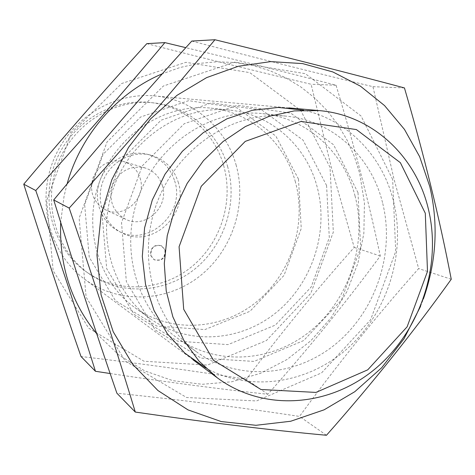 <?xml version="1.0" encoding="UTF-8"?>
<svg xmlns="http://www.w3.org/2000/svg" width="475" height="475" viewBox="0 0 475 475"><rect width="100%" height="100%" fill="white"/><g stroke="black" fill="none" stroke-linecap="round" stroke-linejoin="round"><path stroke-width="0.36" stroke-dasharray="2.38 1.78" d="M236.051 164.801C247.439 204.873 232.174 251.014 199.167 276.604C166.238 302.237 118.358 304.214 84.586 279.175C50.706 254.273 36.486 204.398 52.713 162.1C68.744 119.736 112.551 91.96 154.405 95.92C192.969 99.073 225.904 127.87 236.051 164.801M227.578 166.398C238.129 203.276 224.289 245.789 194.085 269.61C163.946 293.455 120.003 295.8 88.576 273.428C56.252 250.64 42.423 203.722 57.677 163.994C72.728 124.189 114.273 98.367 153.567 102.861C188.545 106.412 218.245 132.739 227.578 166.398M223.618 165.46C234.11 202.012 220.4 244.144 190.445 267.734C160.556 291.353 116.969 293.639 85.809 271.457C53.752 248.852 40.042 202.374 55.147 163.026C70.051 123.607 111.215 98.04 150.183 102.493C184.87 106.014 214.35 132.103 223.618 165.46M178.137 181.925C189.561 214.7 151.08 249.541 121.285 232.536C103.888 223.701 95.481 200.634 102.974 181.248C110.277 161.797 131.902 150.171 150.771 155.159C164.463 159.184 173.583 168.108 178.137 181.925M150.955 255.633L154.357 259.843C161.91 261.458 165.561 258.24 165.312 250.188L161.66 245.83C154.203 244.453 150.634 247.718 150.955 255.633M174.622 180.844C185.968 213.328 147.814 247.837 118.257 230.969C101.003 222.211 92.661 199.352 100.082 180.15C107.314 160.877 128.755 149.364 147.464 154.31C161.049 158.306 170.098 167.147 174.622 180.844M162.266 185.309C169.753 206.601 145.213 229.508 125.56 219.213C112.676 211.559 108.353 200.129 112.593 184.917C119.552 170.739 130.382 165.08 145.095 167.942C153.645 170.774 159.368 176.563 162.266 185.309M140.036 177.959C147.173 198.004 124.011 219.486 105.408 209.748C93.219 202.516 89.11 191.763 93.088 177.484C99.619 164.184 109.844 158.888 123.755 161.601C131.848 164.279 137.275 169.729 140.036 177.959M164.967 250.016C165.217 258.062 161.571 261.28 154.031 259.665L150.628 255.455C150.308 247.552 153.87 244.287 161.322 245.664L164.967 250.016M392.647 179.408L361.119 116.072L305.378 73.69L234.822 62.13L163.4 86.005L107.029 141.977L79.147 218.167L86.106 297.095L125.263 361.107L186.604 397.516L256.53 400.947L321.569 372.887L370.577 319.841L395.699 251.495L392.647 179.408M358.019 192.702L333.539 144.727L290.89 113.204L237.589 105.242L184.205 123.743L142.334 165.799L121.523 222.627L126.362 281.639L155.206 330L201.056 358.114L254 361.422L303.733 340.533L341.4 300.152L360.632 247.802L358.019 192.702M191.787 41.064C253.466 57.249 313.856 72.455 372.958 86.688L393.953 178.98L418.659 268.571C376.984 315.406 337.262 364.687 299.493 416.421C240.308 407.402 179.443 399.671 116.897 393.229M420.553 306.381L423.296 299.179M205.485 367.828C251.049 393.074 309.445 383.307 348.822 347.267C388.229 311.155 406.285 252.189 393.401 200.794C382.428 156.198 347.813 119.807 303.65 110.194M355.068 196.062C344.096 152.41 307.248 118.085 262.717 113.65C212.931 108.003 159.113 142.316 139.175 195.047C118.97 247.671 136.307 309.1 177.228 338.01C217.134 366.504 272.769 362.11 311.018 330.529C349.357 298.965 367.478 243.859 355.068 196.062M382.512 202.534C371.266 156.815 333.076 120.822 286.645 116.197C234.739 110.289 178.333 146.442 157.338 201.964C136.064 257.379 154.108 321.902 196.781 352.034C238.397 381.734 296.358 376.8 336.241 343.562C376.206 310.329 395.218 252.599 382.512 202.534M404.445 87.928L372.958 86.688M451.25 279.264L418.659 268.571M326.468 435.266L299.493 416.421M330.018 167.301L300.782 110.515L249.814 72.627L185.891 62.326L121.689 83.499L71.357 133.048L46.669 200.539L53.176 270.714L88.57 328.082L144.026 361.243L207.397 365.067L266.428 340.533L310.84 293.277L333.337 232.02L330.018 167.301M298.484 179.081L275.85 136.07L236.906 107.837L188.617 100.664L140.57 117.034L103.111 154.292L84.657 204.707L89.241 257.242L115.383 300.586L156.898 326.117L204.879 329.585L249.969 311.297L284.05 275.352L301.245 228.493L298.484 179.081M146.805 43.652C202.653 57.956 257.414 71.487 311.101 84.247L331.194 166.921L354.219 247.422C316.7 289.412 280.743 333.367 246.341 379.282C192.618 370.708 137.507 363.12 81.011 356.517M67.076 183.956L64.06 196.228L60.675 222.318M96.686 333.705L118.893 355.045L144.661 370.856L172.852 380.671L202.297 384.293L231.853 381.763L260.431 373.35L287.037 359.492L310.787 340.795L330.921 317.971L346.786 291.846L357.889 263.304L363.856 233.314L364.45 202.878L359.599 173.019L354.172 156.002L346.887 139.775L337.82 124.557L327.061 110.556L314.717 97.981L300.93 87.008L285.855 77.829L269.681 70.597L252.611 65.449L234.87 62.492L216.707 61.815L198.378 63.472L180.162 67.468L162.331 73.785M110.147 373.528C167.259 382.167 219.812 389.084 267.811 394.28C308.554 348.472 346.043 302.373 380.285 255.977C368.832 201.964 354.089 145.053 336.057 85.233C290.558 73.399 240.475 60.877 185.814 47.66M326.592 185.511L303.062 140.155L262.342 110.366L211.666 102.82L161.09 120.187L121.547 159.701L101.982 213.132L106.697 268.713L134.128 314.432L177.709 341.198L228.047 344.607L275.352 325.102L311.137 287.066L329.294 237.613L326.592 185.511M295.402 181.984C285.089 142.85 251.322 112.159 211.031 108.152C165.965 103.069 117.794 133.445 100.124 180.167C82.222 226.801 97.969 281.527 134.989 307.723C171.095 333.521 221.528 330.19 256.168 302.189C290.884 274.212 307.058 224.823 295.402 181.984M317.193 187.126C306.624 146.336 271.712 114.321 229.852 110.153C183.047 104.862 132.81 136.669 114.315 185.577C95.582 234.383 111.916 291.555 150.373 318.755C187.88 345.545 240.231 341.846 276.201 312.544C312.253 283.26 329.139 231.776 317.193 187.126M336.057 85.233L311.101 84.247M380.285 255.977L354.219 247.422M267.811 394.28L246.341 379.282M288.794 107.89L154.405 95.92M192.862 359.664L84.586 279.175M153.567 102.861L150.183 102.493M88.576 273.428L85.809 271.457M150.771 155.159L147.464 154.31M121.285 232.536L118.257 230.969M145.095 167.942L123.755 161.601M125.56 219.213L105.408 209.748M161.66 245.83L161.322 245.664M154.357 259.843L154.031 259.665M177.228 338.01L196.781 352.034M262.717 113.65L286.645 116.197M134.989 307.723L150.373 318.755M211.031 108.152L229.852 110.153"/><path stroke-width="0.71" d="M425.297 213.245L427.494 271.415L407.111 326.836L367.739 369.835L315.97 392.421L260.971 389.5L213.435 360.252L183.7 309.302L179.075 246.763L201.24 186.289L245.266 141.378L301.043 121.446L356.398 129.58L400.372 162.693L425.297 213.245M428.313 208.78C442.213 265.757 420.262 331.348 374.888 369.081C329.62 406.814 263.957 412.306 217.259 377.797L198.942 361.048L183.938 340.51L172.864 316.843L166.208 290.854L164.285 263.483L167.23 235.737L174.96 208.679L187.197 183.338L203.46 160.669L223.107 141.514L245.373 126.546L269.384 116.25L294.257 110.901L319.075 110.592C372.353 114.986 415.946 156.317 428.313 208.78M135.298 412.057L116.897 393.229C95.255 330.612 74.195 266.19 53.711 199.951C99.026 145.409 145.053 92.447 191.787 41.064L214.926 39.734C169.634 94.774 121.06 150.896 69.19 208.092C93.907 280.244 115.942 348.228 135.298 412.057C205.687 422.293 269.408 430.035 326.468 435.266C372.151 383.628 413.743 331.627 451.25 279.264C439.749 219.106 424.145 155.325 404.445 87.928C348.472 72.954 285.297 56.893 214.926 39.734M423.296 299.179C436.442 261.856 438.609 224.325 429.804 186.586L419.657 156.703L404.451 129.378L384.536 105.569L360.43 86.153L332.821 71.939L302.563 63.591L270.667 61.613L238.278 66.28L206.625 77.615L176.985 95.338L150.581 118.875L128.559 147.363L111.862 179.675L101.205 214.498L96.953 255.022L101.074 294.779L113.21 331.746L132.549 364.153L157.949 390.551L188.011 409.889L221.196 421.551L255.942 425.297L290.718 421.248L324.098 409.824L354.807 391.691L381.722 367.709L403.898 338.895L420.553 306.381M303.65 110.194L278.308 107.433L252.409 110.277L227.05 118.75L203.342 132.608L182.352 151.323L165.062 174.129L152.279 200.034L144.584 227.887L142.31 256.417L145.522 284.353L154.001 310.472L167.289 333.67L184.727 353.026L205.485 367.828M69.19 208.092L53.711 199.951M95.445 371.284L81.011 356.517C61.495 300.544 42.412 243.105 23.75 184.193C64.214 136.111 105.236 89.264 146.805 43.652L164.878 42.613C124.391 91.081 81.356 140.38 35.767 190.517C57.742 253.977 77.633 314.23 95.445 371.284L110.147 373.528M60.675 222.318C59.167 265.513 71.173 302.646 96.686 333.705M185.814 47.66L164.878 42.613M162.331 73.785C117.747 92.435 80.857 134.544 67.076 183.956M35.767 190.517L23.75 184.193M319.075 110.592L288.794 107.89M217.259 377.797L192.862 359.664"/></g></svg>
